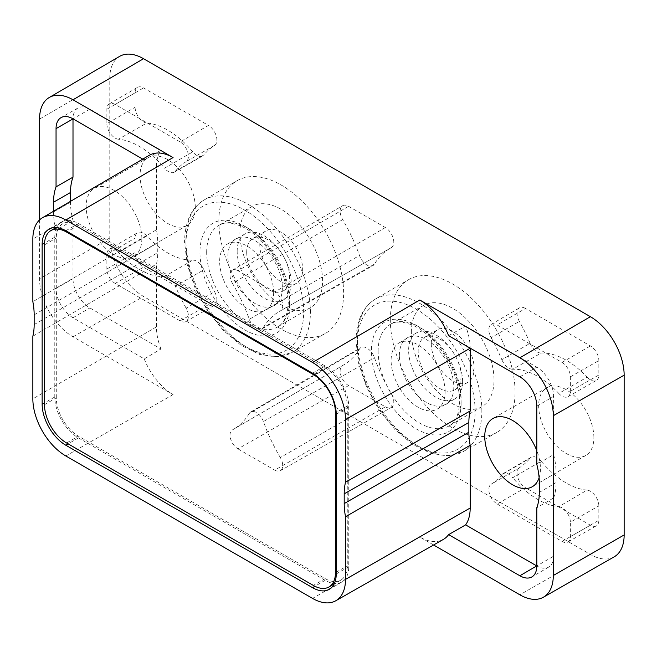 <?xml version="1.0" encoding="UTF-8"?>
<svg xmlns="http://www.w3.org/2000/svg" width="657" height="657" viewBox="0 0 657 657"><rect width="100%" height="100%" fill="white"/><g stroke="black" fill="none" stroke-linecap="round" stroke-linejoin="round"><path stroke-width="0.49" stroke-dasharray="3.29 2.46" d="M539.11 477.762A39.379 22.732 -120 0 0 540.448 468.696A39.379 22.732 -120 0 0 536.81 450.702M593.879 437.578A39.05 22.543 -120 0 0 576.871 398.323A39.05 22.543 -120 0 0 546.805 387.786A39.05 22.543 -120 0 0 538.658 405.697A39.05 22.543 -120 0 0 555.74 445.035A39.05 22.543 -120 0 0 585.847 455.416A39.05 22.543 -120 0 0 593.879 437.578M208.45 304.684A11.933 6.89 -120 0 0 214.396 305.291A11.933 6.89 -120 0 0 216.884 299.814A11.933 6.89 -120 0 0 214.568 291.765L186.128 308.174A11.76 6.792 60 0 1 188.411 316.116A11.76 6.792 60 0 1 185.956 321.503A11.76 6.792 60 0 1 180.1 320.912L208.45 304.684L143.538 267.21A11.933 6.89 60 0 1 135.096 252.6L135.096 238.138L106.869 254.579A11.76 6.792 60 0 1 109.292 249.208A11.76 6.792 60 0 1 118.441 252.428L146.84 235.953A75.177 43.403 -120 0 0 192.772 260.106L164.48 276.63A11.76 6.792 60 0 1 175.403 286.214L203.851 269.822A11.933 6.89 -120 0 0 192.772 260.106M214.568 145.402A11.933 6.89 -120 0 0 216.884 140.031A11.933 6.89 -120 0 0 208.45 125.413L180.1 141.928A11.76 6.792 60 0 1 188.411 156.325A11.76 6.792 60 0 1 186.128 161.622L214.568 145.402A130.094 75.112 -120 0 0 203.851 154.97L175.403 171.198A11.76 6.792 60 0 1 174.261 172.167A11.76 6.792 60 0 1 164.48 168.167L192.772 151.89A11.933 6.89 -120 0 0 202.701 155.947A11.933 6.89 -120 0 0 203.851 154.97M385.363 406.823A11.933 6.89 -120 0 0 391.309 407.43A11.933 6.89 -120 0 0 393.798 401.953A11.933 6.89 -120 0 0 391.243 393.502A124.608 71.942 60 0 1 374.457 357.695A11.933 6.89 -120 0 0 360.98 347.528A11.933 6.89 -120 0 0 359.478 349.039A124.608 71.942 60 0 1 343.734 364.873A124.608 71.942 60 0 1 342.691 365.464A11.933 6.89 -120 0 0 342.593 365.522A11.933 6.89 -120 0 0 340.786 375.09A11.933 6.89 -120 0 0 348.58 385.585L385.363 406.823L274.757 470.125A11.251 6.496 60 0 0 280.367 470.691L391.309 407.43M391.243 393.502L280.309 457.559A11.251 6.496 60 0 1 282.715 465.534A11.251 6.496 60 0 1 280.367 470.691M141.846 238.565A39.379 22.732 -120 0 0 124.699 198.981A39.379 22.732 -120 0 0 94.378 188.354A39.379 22.732 -120 0 0 86.157 206.413A39.379 22.732 -120 0 0 103.387 246.088A39.379 22.732 -120 0 0 133.757 256.558A39.379 22.732 -120 0 0 141.846 238.565M195.277 207.448A39.05 22.543 -120 0 0 178.277 168.192A39.05 22.543 -120 0 0 148.203 157.655A39.05 22.543 -120 0 0 140.056 175.567A39.05 22.543 -120 0 0 157.138 214.905A39.05 22.543 -120 0 0 187.253 225.285A39.05 22.543 -120 0 0 195.277 207.448M391.243 247.673A11.933 6.89 -120 0 0 391.309 247.64A11.933 6.89 -120 0 0 393.798 242.17A11.933 6.89 -120 0 0 385.363 227.552L348.58 206.314A11.933 6.89 -120 0 0 342.593 205.731A11.933 6.89 -120 0 0 342.691 219.643A124.608 71.942 60 0 1 359.478 255.45A11.933 6.89 -120 0 0 372.913 265.642A11.933 6.89 -120 0 0 374.457 264.098A124.608 71.942 60 0 1 390.587 248.042A124.608 71.942 60 0 1 391.243 247.673L280.309 310.942A11.251 6.496 60 0 0 280.367 310.909L391.309 247.64M385.363 227.552L274.757 291.963A11.251 6.496 60 0 1 282.715 305.743A11.251 6.496 60 0 1 280.367 310.909M390.324 320.058A88.21 50.926 60 0 1 408.457 279.751A88.21 50.926 60 0 1 476.473 303.214A88.21 50.926 60 0 1 515.072 392.073A88.21 50.926 60 0 1 496.667 432.536A88.21 50.926 60 0 1 428.734 408.728A88.21 50.926 60 0 1 390.324 320.058M411.356 332.204A58.457 33.753 60 0 1 423.56 305.39A58.457 33.753 60 0 1 468.572 321.166A58.457 33.753 60 0 1 494.031 379.927A58.457 33.753 60 0 1 482.016 406.642A58.457 33.753 60 0 1 436.938 391.096A58.457 33.753 60 0 1 411.356 332.204M431.263 343.693A30.312 17.501 60 0 1 437.537 329.814A30.312 17.501 60 0 1 460.894 337.936A30.312 17.501 60 0 1 474.124 368.437A30.312 17.501 60 0 1 467.85 382.317A30.312 17.501 60 0 1 444.493 374.194A30.312 17.501 60 0 1 431.263 343.693M461.033 376.001A30.312 17.501 -120 0 0 447.803 345.5A30.312 17.501 -120 0 0 424.447 337.378A30.312 17.501 -120 0 0 418.172 351.249A30.312 17.501 -120 0 0 431.403 381.75A30.312 17.501 -120 0 0 454.759 389.872A30.312 17.501 -120 0 0 461.033 376.001M218.863 221.064A88.21 50.926 60 0 1 236.996 180.765A88.21 50.926 60 0 1 305.02 204.22A88.21 50.926 60 0 1 343.611 293.088A88.21 50.926 60 0 1 325.207 333.551A88.21 50.926 60 0 1 257.281 309.743A88.21 50.926 60 0 1 218.863 221.064M239.904 233.21A58.457 33.753 60 0 1 252.099 206.397A58.457 33.753 60 0 1 297.12 222.173A58.457 33.753 60 0 1 322.579 280.941A58.457 33.753 60 0 1 310.556 307.648A58.457 33.753 60 0 1 265.477 292.102A58.457 33.753 60 0 1 239.904 233.21M259.811 244.7A30.312 17.501 60 0 1 266.085 230.829A30.312 17.501 60 0 1 289.441 238.951A30.312 17.501 60 0 1 302.672 269.452A30.312 17.501 60 0 1 296.397 283.323A30.312 17.501 60 0 1 273.041 275.209A30.312 17.501 60 0 1 259.811 244.7M246.712 252.263A30.312 17.501 60 0 1 252.994 238.384A30.312 17.501 60 0 1 276.351 246.506A30.312 17.501 60 0 1 289.581 277.008A30.312 17.501 60 0 1 283.298 290.887A30.312 17.501 60 0 1 259.942 282.765A30.312 17.501 60 0 1 246.712 252.263M274.757 291.963L237.974 270.725L348.58 206.314M342.691 219.643L232.422 283.29A11.251 6.496 60 0 1 232.332 270.183A11.251 6.496 60 0 1 237.974 270.725M232.422 283.29A125.29 72.336 60 0 1 249.299 319.294L359.478 255.45M374.457 264.098L263.432 327.449A11.251 6.496 60 0 1 261.971 328.902A11.251 6.496 60 0 1 249.299 319.294M263.432 327.449A125.29 72.336 60 0 1 279.644 311.311A125.29 72.336 60 0 1 280.309 310.942M53.546 211.258L53.546 211.94A61.635 35.585 -120 0 0 56.05 230.18L56.05 288.407A23.972 13.838 -120 0 0 73.001 317.766L144.236 358.894L160.99 348.99L89.869 307.936A23.866 13.781 60 0 1 73.001 278.708L73.001 220.465L56.05 230.18M70.496 201.354L70.496 202.241A61.528 35.527 -120 0 0 73.001 220.465M614.188 556.84A47.731 27.561 60 0 1 590.397 554.434L143.538 296.438A47.731 27.561 60 0 1 109.785 237.982L109.785 78.191A47.731 27.561 60 0 1 119.599 56.387M433.579 544.99L419.79 537.032A47.296 27.307 -120 0 0 443.36 539.413M553.613 556.183A23.866 13.781 60 0 1 548.702 567.09A23.866 13.781 60 0 1 536.81 565.973L553.613 556.183L553.613 497.949L536.81 507.746M553.613 497.949A61.528 35.527 -120 0 0 556.109 482.608L556.109 472.868A61.528 35.527 -120 0 0 553.613 454.644L536.81 464.409M448.616 335.694L465.624 326.11A47.403 27.364 60 0 1 470.182 348.144M465.624 326.11L536.736 367.173A23.866 13.781 60 0 1 553.613 396.401L553.613 454.644M144.236 358.894A47.296 27.307 -120 0 0 173.07 394.586L73.001 336.811A47.296 27.307 60 0 1 39.551 278.888L39.551 219.914M160.99 348.99A47.403 27.364 60 0 1 156.423 326.874L156.423 264.155A61.857 35.716 -120 0 0 157.746 252.617L157.746 242.868A61.857 35.716 -120 0 0 156.423 229.802L32.85 301.703M32.85 336.212L156.423 264.155M156.423 229.802L156.423 167.092A47.403 27.364 60 0 1 160.99 150.231L144.236 159.963L142.766 159.117M149.344 155.266A47.296 27.307 -120 0 0 144.236 159.963M89.869 109.177L73.001 118.835A23.866 13.781 60 0 1 77.978 107.978A23.866 13.781 60 0 1 89.869 109.177L160.99 150.231M348.58 385.585L237.974 448.887A11.251 6.496 60 0 1 230.632 438.991A11.251 6.496 60 0 1 232.332 429.965A11.251 6.496 60 0 1 232.422 429.916L342.691 365.464M237.974 448.887L274.757 470.125M280.309 457.559A125.29 72.336 60 0 1 263.432 421.556L374.457 357.695M359.478 349.039L249.299 413.401A11.251 6.496 60 0 1 250.719 411.972A11.251 6.496 60 0 1 263.432 421.556M249.299 413.401A125.29 72.336 60 0 1 233.473 429.325A125.29 72.336 60 0 1 232.422 429.916M175.403 171.198A130.267 75.21 60 0 1 186.128 161.622M180.1 141.928L115.189 104.447A11.76 6.792 -120 0 0 109.292 103.88A11.76 6.792 -120 0 0 106.869 109.251L106.869 123.705L135.096 107.263L135.096 92.809A11.933 6.89 60 0 1 137.551 87.356A11.933 6.89 60 0 1 143.538 87.939L208.45 125.413M135.096 107.263A11.933 6.89 -120 0 0 146.84 123.007L118.441 139.218A75.35 43.502 60 0 1 164.48 168.167M118.441 139.218A11.76 6.792 60 0 1 106.869 123.705M192.772 151.89A75.177 43.403 -120 0 0 146.84 123.007M106.869 254.579L106.869 269.033A11.76 6.792 -120 0 0 115.189 283.438L180.1 320.912M164.48 276.63A75.35 43.502 60 0 1 118.441 252.428M146.84 235.953A11.933 6.89 -120 0 0 137.551 232.693A11.933 6.89 -120 0 0 135.096 238.138M186.128 308.174A130.267 75.21 60 0 1 175.403 286.214M203.851 269.822A130.094 75.112 -120 0 0 214.568 291.765M587.095 377.184A11.933 6.89 -120 0 0 596.351 380.477A11.933 6.89 -120 0 0 598.839 374.999L570.366 391.301A11.76 6.792 60 0 1 567.911 396.688A11.76 6.792 60 0 1 558.795 393.453L587.095 377.184A75.177 43.403 -120 0 0 541.163 353.039L512.756 369.242A75.35 43.502 60 0 1 558.795 393.453M570.366 391.301L570.366 376.839A11.76 6.792 -120 0 0 562.047 362.442L497.135 324.969L525.485 308.453L590.397 345.935A11.933 6.89 60 0 1 598.839 360.545L598.839 374.999M525.485 308.453A11.933 6.89 -120 0 0 519.498 307.87A11.933 6.89 -120 0 0 519.367 321.38L491.108 337.698A11.76 6.792 60 0 1 491.239 324.394A11.76 6.792 60 0 1 497.135 324.969M491.108 337.698A130.267 75.21 60 0 1 501.833 359.666L530.084 343.315A130.094 75.112 -120 0 0 519.367 321.38M512.756 369.242A11.76 6.792 60 0 1 501.833 359.666M530.084 343.315A11.933 6.89 -120 0 0 541.163 353.039M541.163 461.247A11.933 6.89 -120 0 0 531.193 457.215A11.933 6.89 -120 0 0 530.084 458.175L501.833 474.674A11.76 6.792 60 0 1 502.933 473.73A11.76 6.792 60 0 1 512.756 477.713L541.163 461.247A75.177 43.403 -120 0 0 587.095 490.13L558.795 506.662A75.35 43.502 60 0 1 512.756 477.713M501.833 474.674A130.267 75.21 60 0 1 491.108 484.258L519.367 467.743A130.094 75.112 -120 0 0 530.084 458.175M519.367 467.743A11.933 6.89 -120 0 0 517.732 477.352A11.933 6.89 -120 0 0 525.485 487.724L497.135 503.952A11.76 6.792 60 0 1 489.498 493.727A11.76 6.792 60 0 1 491.108 484.258M497.135 503.952L562.047 541.434A11.76 6.792 -120 0 0 567.911 542.025A11.76 6.792 -120 0 0 570.366 536.629L570.366 522.175L598.839 505.882L598.839 520.336A11.933 6.89 60 0 1 596.351 525.805A11.933 6.89 60 0 1 590.397 525.206L525.485 487.724M558.795 506.662A11.76 6.792 60 0 1 570.366 522.175M598.839 505.882A11.933 6.89 -120 0 0 587.095 490.13M325.133 365.99L78.413 223.552A33.408 19.291 -120 0 0 61.758 221.869A33.408 19.291 -120 0 0 54.786 237.193L54.786 396.976A33.408 19.291 -120 0 0 78.413 437.899L325.133 580.336A33.408 19.291 -120 0 0 341.895 581.962A33.408 19.291 -120 0 0 348.76 566.704L348.76 406.913A33.408 19.291 -120 0 0 325.133 365.99L312.543 373.201M445.093 391.621A38.172 22.042 -120 0 0 428.43 353.203A38.172 22.042 -120 0 0 399.013 342.979A38.172 22.042 -120 0 0 391.104 360.455A38.172 22.042 -120 0 0 407.767 398.873A38.172 22.042 -120 0 0 437.184 409.097A38.172 22.042 -120 0 0 445.093 391.621M462.61 381.503A38.172 22.042 -120 0 0 445.955 343.094A38.172 22.042 -120 0 0 416.538 332.861A38.172 22.042 -120 0 0 408.629 350.337A38.172 22.042 -120 0 0 425.293 388.755A38.172 22.042 -120 0 0 454.71 398.98A38.172 22.042 -120 0 0 462.61 381.503M273.64 292.636A38.172 22.042 -120 0 0 256.977 254.218A38.172 22.042 -120 0 0 227.56 243.993A38.172 22.042 -120 0 0 219.652 261.47A38.172 22.042 -120 0 0 236.315 299.879A38.172 22.042 -120 0 0 265.732 310.112A38.172 22.042 -120 0 0 273.64 292.636M237.177 251.352A38.172 22.042 60 0 1 245.077 233.876A38.172 22.042 60 0 1 274.495 244.1A38.172 22.042 60 0 1 291.158 282.518A38.172 22.042 60 0 1 283.257 299.994A38.172 22.042 60 0 1 253.84 289.77A38.172 22.042 60 0 1 237.177 251.352M56.288 397.846L56.288 238.056A31.29 18.068 60 0 1 62.768 223.733A31.29 18.068 60 0 1 78.413 225.285L325.133 367.723A31.29 18.068 60 0 1 347.257 406.042L347.257 565.833A31.29 18.068 60 0 1 340.778 580.156A31.29 18.068 60 0 1 325.133 578.612L78.413 436.166A31.29 18.068 60 0 1 56.288 397.846L44.479 404.663M399.382 355.421A38.492 22.223 60 0 1 426.598 339.702A38.492 22.223 60 0 1 453.815 386.85A38.492 22.223 60 0 1 426.598 402.56A38.492 22.223 60 0 1 399.382 355.421M282.362 287.856A38.492 22.223 60 0 1 255.146 303.575A38.492 22.223 60 0 1 227.922 256.427A38.492 22.223 60 0 1 255.146 240.717A38.492 22.223 60 0 1 282.362 287.856M481.852 411.085A88.005 50.811 -120 0 0 443.344 322.431A88.005 50.811 -120 0 0 375.484 299.025A88.005 50.811 -120 0 0 357.392 339.234A88.005 50.811 -120 0 0 395.719 427.707A88.005 50.811 -120 0 0 463.489 451.449A88.005 50.811 -120 0 0 481.852 411.085M357.408 343.118A83.234 48.051 60 0 1 416.259 309.143A83.234 48.051 60 0 1 475.118 411.077A83.234 48.051 60 0 1 416.259 445.06A83.234 48.051 60 0 1 357.408 343.118M461.115 402.996A63.433 36.628 -120 0 0 416.259 325.305A63.433 36.628 -120 0 0 371.402 351.199A63.433 36.628 -120 0 0 416.259 428.898A63.433 36.628 -120 0 0 461.115 402.996M378.145 351.208A58.662 33.868 60 0 1 390.381 324.303A58.662 33.868 60 0 1 435.558 340.137A58.662 33.868 60 0 1 461.099 399.111A58.662 33.868 60 0 1 449.043 425.908A58.662 33.868 60 0 1 403.809 410.313A58.662 33.868 60 0 1 378.145 351.208M310.4 312.1A88.005 50.811 -120 0 0 271.891 223.437A88.005 50.811 -120 0 0 204.031 200.032A88.005 50.811 -120 0 0 185.939 240.24A88.005 50.811 -120 0 0 224.267 328.714A88.005 50.811 -120 0 0 292.037 352.464A88.005 50.811 -120 0 0 310.4 312.1M185.956 244.133A83.234 48.051 60 0 1 244.806 210.15A83.234 48.051 60 0 1 303.657 312.091A83.234 48.051 60 0 1 244.806 346.075A83.234 48.051 60 0 1 185.956 244.133M289.663 304.01A63.433 36.628 -120 0 0 244.806 226.32A63.433 36.628 -120 0 0 199.95 252.214A63.433 36.628 -120 0 0 244.806 329.904A63.433 36.628 -120 0 0 289.663 304.01M206.684 252.222A58.662 33.868 60 0 1 218.929 225.318A58.662 33.868 60 0 1 264.098 241.144A58.662 33.868 60 0 1 289.647 300.118A58.662 33.868 60 0 1 277.591 326.923A58.662 33.868 60 0 1 232.348 311.319A58.662 33.868 60 0 1 206.684 252.222M53.546 211.94L70.496 202.241M590.397 554.434L519.859 594.807M419.79 537.032L312.543 598.404M539.307 492.397L556.109 482.608M539.307 482.649L556.109 472.868M519.859 376.831L536.736 367.173M536.81 406.182L553.613 396.401M39.551 119.098L109.785 78.191M109.785 237.982L39.551 278.888M73.001 336.811L143.538 296.438M173.07 394.586L65.823 455.966M73.001 317.766L89.869 307.936M56.05 288.407L73.001 278.708M156.423 326.874L32.85 398.848M34.164 324.583L157.746 252.617M34.164 314.843L157.746 242.868M156.423 167.092L32.85 239.058M115.189 104.447L143.538 87.939M106.869 109.251L135.096 92.809M115.189 283.438L143.538 267.21M106.869 269.033L135.096 252.6M570.366 376.839L598.839 360.545M562.047 362.442L590.397 345.935M562.047 541.434L590.397 525.206M570.366 536.629L598.839 520.336M78.413 223.552L65.823 230.755M54.786 237.193L44.536 243.057M54.786 396.976L44.479 402.881M78.413 437.899L68.147 443.877M325.133 580.336L314.925 586.282M348.76 566.704L336.228 573.996M348.76 406.913L336.228 414.214M44.479 244.88L56.288 238.056M78.413 225.285L67.384 231.65M314.054 374.12L325.133 367.723M347.257 406.042L336.179 412.448M336.228 572.206L347.257 565.833M325.133 578.612L313.323 585.428M66.603 442.982L78.413 436.166M546.805 387.786L492.972 418.484M185.956 321.503L214.396 305.291M148.203 157.655L94.378 188.354M496.667 432.536L463.489 451.449L448.403 455.835L430.951 453.412L412.563 444.329L394.734 429.349L378.958 409.73L366.598 387.178L358.714 363.65L356.012 341.172C356.299 320.879 362.795 306.827 375.484 299.025L408.457 279.751M482.016 406.642L449.043 425.908C455.564 422.582 459.12 414.296 459.719 401.049C458.849 379.015 449.692 358.451 432.249 339.365C425.399 332.483 418.583 327.613 411.775 324.755L402.84 322.234C397.789 321.667 393.633 322.357 390.381 324.303L423.56 305.39M424.447 337.378L437.537 329.814M325.207 333.551L292.037 352.464L276.95 356.841L259.499 354.419L241.103 345.344L223.273 330.356L207.505 310.736L195.137 288.193L187.261 264.664L184.551 242.187C184.847 221.894 191.335 207.842 204.031 200.032L236.996 180.765M310.556 307.648L277.591 326.923C284.103 323.589 287.667 315.303 288.267 302.064C287.396 280.022 278.24 259.466 260.788 240.372C253.947 233.49 247.122 228.62 240.322 225.762L231.387 223.249C226.328 222.674 222.181 223.364 218.929 225.318L252.099 206.397M252.994 238.384L266.085 230.829M283.298 290.887L296.397 283.323M454.759 389.872L467.85 382.317M232.332 270.183L342.593 205.731M261.971 328.902L372.913 265.642M390.587 248.042L279.644 311.311M548.702 567.09L531.883 576.92M77.978 107.978L61.052 117.628M187.253 225.285L133.757 256.558M232.332 429.965L342.593 365.522M250.719 411.972L360.98 347.528M343.734 364.873L233.473 429.325M174.261 172.167L202.701 155.947M109.292 103.88L137.551 87.356M109.292 249.208L137.551 232.693M567.911 396.688L596.351 380.477M491.239 324.394L519.498 307.87M502.933 473.73L531.193 457.215M567.911 542.025L596.351 525.805M585.847 455.416L532.351 486.689M61.758 221.869L49.135 229.063M341.895 581.962L329.338 589.304M416.538 332.861L399.013 342.979M454.71 398.98L437.184 409.097M245.077 233.876L227.56 243.993M283.257 299.994L265.732 310.112M62.768 223.733L56.149 227.552M340.778 580.156L334.158 583.983"/><path stroke-width="0.99" d="M536.81 450.702A39.379 22.732 -120 0 0 492.972 418.484A39.379 22.732 -120 0 0 484.759 436.544A39.379 22.732 -120 0 0 501.989 476.21A39.379 22.732 -120 0 0 532.351 486.689A39.379 22.732 -120 0 0 539.11 477.762M142.766 159.117L73.001 118.835A23.972 13.838 -120 0 0 61.052 117.628A23.972 13.838 -120 0 0 56.05 128.624L73.001 118.917L73.001 177.16L56.05 186.843A61.635 35.585 -120 0 0 53.546 202.2L53.546 211.258M73.001 177.16A61.528 35.527 -120 0 0 70.496 192.501L70.496 201.354M419.79 300.011L312.543 362.467A46.631 26.921 60 0 1 345.516 419.577L345.516 482.222L470.182 410.945A61.857 35.716 -120 0 0 468.86 422.492L468.86 432.232A61.857 35.716 -120 0 0 470.182 445.298L470.182 508.017L345.516 579.367A46.631 26.921 60 0 1 335.793 600.753L443.36 539.413A47.296 27.307 -120 0 0 448.616 534.626L519.859 575.762A23.972 13.838 -120 0 0 531.883 576.92A23.972 13.838 -120 0 0 536.81 565.973L536.81 507.746A61.635 35.585 -120 0 0 539.307 492.397L539.307 482.649A61.635 35.585 -120 0 0 536.81 464.409L536.81 406.182A23.972 13.838 -120 0 0 519.859 376.831L448.616 335.694A47.296 27.307 -120 0 0 419.79 300.011L519.859 357.786A47.296 27.307 60 0 1 553.301 415.709L553.301 575.499A47.296 27.307 60 0 1 543.438 597.188A47.296 27.307 60 0 1 519.859 594.807L433.579 544.99M39.551 219.914L39.551 119.098A47.296 27.307 60 0 1 49.275 97.491L119.599 56.387A47.731 27.561 60 0 1 143.538 58.711L590.397 316.699A47.731 27.561 60 0 1 624.15 375.163L624.15 534.946A47.731 27.561 60 0 1 614.188 556.84L543.438 597.188M470.182 445.298L345.516 516.722A62.629 36.16 -120 0 1 344.202 503.582L468.86 432.232M345.516 579.367L345.516 516.722M448.616 534.626L465.624 524.877A47.403 27.364 60 0 0 470.182 508.017M335.793 600.753A46.631 26.921 60 0 1 312.543 598.404L65.823 455.966A46.631 26.921 60 0 1 32.85 398.848L32.85 336.212A62.629 36.16 -120 0 0 34.164 324.583L34.164 314.843A62.629 36.16 -120 0 0 32.85 301.703L32.85 239.058A46.631 26.921 60 0 1 42.434 217.754A46.631 26.921 60 0 1 65.823 220.021L312.543 362.467M536.81 565.973A23.866 13.781 60 0 1 536.736 565.932L465.624 524.877M470.182 348.144A47.403 27.364 60 0 1 470.182 348.235L470.182 410.945M49.275 97.491A47.296 27.307 60 0 1 73.001 99.79L173.07 157.565A47.296 27.307 -120 0 0 149.344 155.266L42.434 217.754M56.05 128.624L56.05 186.843M345.516 482.222A62.629 36.16 -120 0 0 344.202 493.842L344.202 503.582M312.543 587.67A33.491 19.332 -120 0 0 329.338 589.304A33.491 19.332 -120 0 0 336.228 573.996L336.228 414.214A33.491 19.332 -120 0 0 312.543 373.201L65.823 230.755A33.491 19.332 -120 0 0 49.135 229.063A33.491 19.332 -120 0 0 42.147 244.429L42.147 404.211A33.491 19.332 -120 0 0 65.823 445.232L312.543 587.67L314.925 586.282M334.158 583.983L328.968 586.98A31.29 18.068 -120 0 1 313.323 585.428L66.603 442.982A31.29 18.068 -120 0 1 44.479 404.663L44.479 244.88A31.29 18.068 -120 0 1 50.959 230.55A31.29 18.068 -120 0 1 66.603 232.102L313.323 374.547L314.054 374.12M336.179 412.448L335.448 412.867L335.448 572.658L336.228 572.206M335.448 412.867A31.29 18.068 -120 0 0 313.323 374.547M328.968 586.98A31.29 18.068 -120 0 0 335.448 572.658M53.546 202.2L70.496 192.501M519.859 357.786L590.397 316.699M624.15 375.163L553.301 415.709M553.301 575.499L624.15 534.946M519.859 575.762L536.736 565.932M470.182 348.235L345.516 419.577M143.538 58.711L73.001 99.79M173.07 157.565L65.823 220.021M344.202 493.842L468.86 422.492M44.536 243.057L42.147 244.429M44.479 402.881L42.147 404.211M68.147 443.877L65.823 445.232M67.384 231.65L66.603 232.102M56.149 227.552L50.959 230.55"/></g></svg>
